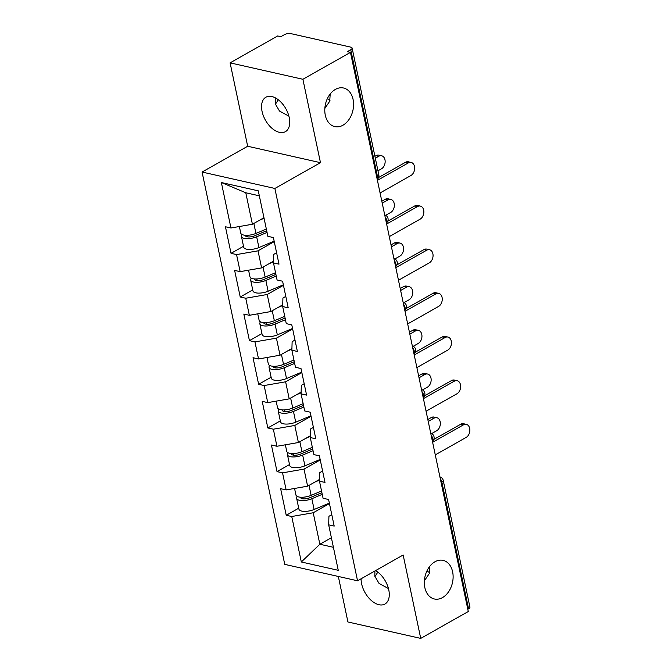 <?xml version="1.0" encoding="UTF-8"?>
<svg xmlns="http://www.w3.org/2000/svg" width="672" height="672" viewBox="0 0 672 672"><rect width="100%" height="100%" fill="white"/><g stroke="black" fill="none" stroke-linecap="round" stroke-linejoin="round"><path stroke-width="1.01" d="M275.369 104.202A19.799 14.07 102.7 0 0 278.158 99.658M324.845 108.41L329.717 101.254L330.196 93.996M342.955 125.219A19.799 14.07 102.7 0 0 353.581 104.824A19.799 14.07 102.7 0 0 343.543 87.998A19.799 14.07 102.7 0 0 335.412 89.401A19.799 14.07 102.7 0 0 324.786 109.788A19.799 14.07 102.7 0 0 334.824 126.622A19.799 14.07 102.7 0 0 342.955 125.219M374.917 576.568A19.799 14.07 102.7 0 0 377.706 572.032M424.385 580.776L429.265 573.619L429.744 566.362M442.504 597.584A19.799 14.07 102.7 0 0 453.121 577.198A19.799 14.07 102.7 0 0 443.083 560.364A19.799 14.07 102.7 0 0 434.952 561.767A19.799 14.07 102.7 0 0 424.326 582.162A19.799 14.07 102.7 0 0 434.372 598.987A19.799 14.07 102.7 0 0 442.504 597.584M388.45 588.554L379.033 583.397L374.85 576.257L374.909 570.982M375.572 570.604A19.799 11.701 60.5 0 1 388.769 589.882A19.799 11.701 60.5 0 1 384.93 604.044A19.799 11.701 60.5 0 1 361.603 583.75A19.799 11.701 60.5 0 1 361.091 578.794M288.91 116.18L279.485 111.023L275.302 103.891L275.528 97.952M262.055 111.384A19.799 11.701 60.5 0 1 265.894 97.213A19.799 11.701 60.5 0 1 289.22 117.508A19.799 11.701 60.5 0 1 285.382 131.678A19.799 11.701 60.5 0 1 262.055 111.384M330.036 100.246A19.799 11.701 60.5 0 1 327.407 98.532M429.584 572.611A19.799 11.701 60.5 0 1 426.955 570.906M338.335 576.458L347.928 621.978L420.722 638.4L468.283 611.512L350.456 52.391L302.896 79.279L230.101 62.857L247.674 146.252L202.07 172.04L284.752 564.371L357.546 580.793L274.873 188.462L202.07 172.04M230.101 62.857L277.654 35.969L280.837 36.691L284.315 34.726A4.637 1.764 -11.9 0 1 290.758 33.6L350.818 47.149A4.637 1.764 -11.9 0 1 352.103 48.031L378.815 174.804A4.637 1.764 -11.9 0 1 377.462 176.476L350.75 49.711L347.273 51.677L350.456 52.391M331.388 537.718L319.847 544.244L301.325 561.985L338.26 570.31L328.675 524.84L334.194 526.084L328.591 499.498L323.072 498.254L319.477 481.186L319.721 472.651L322.594 471.03M301.325 561.985L291.749 516.508L286.23 515.264L298.721 508.2M319.528 479.438L307.616 486.175L286.146 489.922L280.627 488.678L286.23 515.264M286.146 489.922L282.542 472.853L277.024 471.61L289.523 464.545M310.33 435.784L298.41 442.52L276.94 446.267L271.429 445.024L277.024 471.61M276.94 446.267L273.344 429.198L267.826 427.955L280.316 420.89M301.123 392.129L289.212 398.866L267.742 402.612L262.223 401.369L267.826 427.955M267.742 402.612L264.146 385.543L258.628 384.3L271.118 377.236M291.925 348.474L280.014 355.211L258.544 358.957L253.025 357.714L258.628 384.3M258.544 358.957L254.948 341.888L249.43 340.645L261.92 333.581M282.727 304.819L270.816 311.556L249.346 315.302L243.827 314.059L249.43 340.645M249.346 315.302L245.75 298.234L240.232 296.99L252.722 289.926M273.529 261.164L261.618 267.901L240.148 271.648L234.629 270.404L240.232 296.99M240.148 271.648L236.552 254.579L231.034 253.336L243.524 246.271M263.953 217.72L252.412 224.246L230.95 227.993L225.431 226.75L231.034 253.336M230.95 227.993L221.365 182.524L258.292 190.848L267.876 236.326L273.395 237.569L278.998 264.155L273.479 262.912L277.074 279.98L282.593 281.224L288.196 307.81L282.677 306.566L286.272 323.635L291.791 324.878L297.394 351.464L291.875 350.221L295.478 367.29L300.989 368.533L306.592 395.119L301.073 393.876L304.676 410.945L310.195 412.188L315.798 438.774L310.279 437.531L313.874 454.6L319.393 455.843L324.996 482.429L319.477 481.186M320.25 459.925L304.013 469.106L307.616 486.175M304.013 469.106L282.542 472.853M311.052 416.27L294.815 425.452L298.41 442.52M310.279 437.531L310.523 428.996L313.396 427.375M294.815 425.452L273.344 429.198M301.854 372.616L285.617 381.797L289.212 398.866M301.073 393.876L301.325 385.342L304.189 383.72M285.617 381.797L264.146 385.543M292.656 328.961L276.419 338.142L280.014 355.211M291.875 350.221L292.127 341.687L294.991 340.066M276.419 338.142L254.948 341.888M283.458 285.306L267.221 294.487L270.816 311.556M282.677 306.566L282.92 298.032L285.793 296.411M267.221 294.487L245.75 298.234M274.252 241.651L258.014 250.832L261.618 267.901M273.479 262.912L273.722 254.377L276.595 252.756M258.014 250.832L236.552 254.579M350.75 49.711A4.637 1.764 -11.9 0 0 352.103 48.031M259.342 195.829L245.784 192.763L252.412 224.246M245.784 192.763L221.365 182.524M468.569 608.824L441.857 482.059A4.637 1.764 168.1 0 0 443.218 480.388L469.93 607.152A4.637 1.764 168.1 0 1 468.569 608.824L467.804 609.26M420.722 638.4L403.15 555.005L357.546 580.793M247.674 146.252L320.477 162.674L302.896 79.279M320.477 162.674L274.873 188.462M329.448 503.58L313.211 512.761L319.847 544.244L333.413 547.302M328.675 524.84L328.919 516.306L331.792 514.685M313.211 512.761L291.749 516.508M380.075 192.956L410.928 175.51A6.964 4.948 102.7 0 0 414.658 168.344A6.964 4.948 102.7 0 0 411.13 162.431A6.964 4.948 102.7 0 0 408.274 162.918L405.51 162.296A6.964 4.948 -77.3 0 1 408.374 161.801L411.13 162.431M378.563 177.534L405.51 162.296M377.42 180.365L408.274 162.918M378.773 156.265L376.009 155.644A6.964 4.948 -77.3 0 1 378.874 155.148L381.629 155.77A6.964 4.948 102.7 0 0 378.773 156.265L375.32 158.214M377.975 170.806L381.427 168.857A6.964 4.948 102.7 0 0 385.157 161.692A6.964 4.948 102.7 0 0 381.629 155.77M242.122 234.545A10.206 3.889 -11.9 0 0 241.45 236.443A10.206 3.889 -11.9 0 0 256.654 236.788L267.053 232.42M241.45 236.443L243.718 247.212A10.206 3.889 -11.9 0 0 258.922 247.565L274.151 241.164M266.7 230.74L254.596 235.822A6.182 2.36 168.1 0 1 245.389 235.612A6.182 2.36 168.1 0 1 245.372 235.284M239.358 226.523L240.744 233.083A10.206 3.889 -11.9 0 0 255.948 233.428L266.347 229.06M259.728 220.114L264.079 218.291M376.009 155.644L374.909 156.265M389.273 236.611L420.126 219.164A6.964 4.948 102.7 0 0 423.864 211.999A6.964 4.948 102.7 0 0 420.328 206.086A6.964 4.948 102.7 0 0 417.472 206.573L414.716 205.951A6.964 4.948 -77.3 0 1 417.572 205.456L420.328 206.086M387.761 221.189L414.716 205.951M386.627 224.02L417.472 206.573M398.479 280.266L429.324 262.819A6.964 4.948 102.7 0 0 433.062 255.654A6.964 4.948 102.7 0 0 429.534 249.74A6.964 4.948 102.7 0 0 426.67 250.228L423.914 249.606A6.964 4.948 -77.3 0 1 426.77 249.11L429.534 249.74M396.959 264.844L423.914 249.606M395.825 267.674L426.67 250.228M407.677 323.921L438.522 306.474A6.964 4.948 102.7 0 0 442.26 299.309A6.964 4.948 102.7 0 0 438.732 293.395A6.964 4.948 102.7 0 0 435.868 293.882L433.112 293.261A6.964 4.948 -77.3 0 1 435.968 292.765L438.732 293.395M406.157 308.498L433.112 293.261M405.023 311.329L435.868 293.882M416.875 367.576L447.728 350.129A6.964 4.948 102.7 0 0 451.458 342.964A6.964 4.948 102.7 0 0 447.93 337.05A6.964 4.948 102.7 0 0 445.074 337.537L442.31 336.916A6.964 4.948 -77.3 0 1 445.166 336.42L447.93 337.05M415.363 352.153L442.31 336.916M414.221 354.984L445.074 337.537M426.073 411.23L456.926 393.784A6.964 4.948 102.7 0 0 460.656 386.618A6.964 4.948 102.7 0 0 457.128 380.705A6.964 4.948 102.7 0 0 454.272 381.192L451.508 380.57A6.964 4.948 -77.3 0 1 454.373 380.075L457.128 380.705M424.561 395.808L451.508 380.57M423.419 398.639L454.272 381.192M387.971 199.92L385.216 199.298A6.964 4.948 -77.3 0 1 388.072 198.803L390.827 199.424A6.964 4.948 102.7 0 0 387.971 199.92L382.225 203.162M385.661 215.317L390.625 212.512A6.964 4.948 102.7 0 0 394.363 205.346A6.964 4.948 102.7 0 0 390.827 199.424M251.32 278.2A10.206 3.889 -11.9 0 0 250.648 280.098A10.206 3.889 -11.9 0 0 265.852 280.442L276.251 276.074M250.648 280.098L252.924 290.867A10.206 3.889 -11.9 0 0 268.12 291.22L283.349 284.819M275.898 274.394L263.802 279.476A6.182 2.36 168.1 0 1 254.587 279.266A6.182 2.36 168.1 0 1 254.579 278.939M248.564 270.178L249.942 276.738A10.206 3.889 -11.9 0 0 265.146 277.082L275.545 272.714M268.926 263.768L273.512 261.845M385.216 199.298L381.822 201.214M397.169 243.575L394.414 242.953A6.964 4.948 -77.3 0 1 397.27 242.458L400.025 243.079A6.964 4.948 102.7 0 0 397.169 243.575L391.432 246.826M394.859 258.972L399.823 256.166A6.964 4.948 102.7 0 0 403.561 249.001A6.964 4.948 102.7 0 0 400.025 243.079M260.518 321.854A10.206 3.889 -11.9 0 0 259.846 323.753A10.206 3.889 -11.9 0 0 275.05 324.097L285.449 319.729M259.846 323.753L262.122 334.522A10.206 3.889 -11.9 0 0 277.326 334.874L292.555 328.474M285.096 318.049L273 323.131A6.182 2.36 168.1 0 1 263.785 322.921A6.182 2.36 168.1 0 1 263.777 322.594M257.762 313.832L259.14 320.393A10.206 3.889 -11.9 0 0 274.344 320.737L284.743 316.369M278.132 307.423L282.71 305.5M394.414 242.953L391.02 244.868M406.367 287.23L403.612 286.608A6.964 4.948 -77.3 0 1 406.468 286.112L409.231 286.734A6.964 4.948 102.7 0 0 406.367 287.23L400.63 290.48M404.057 302.627L409.021 299.821A6.964 4.948 102.7 0 0 412.759 292.656A6.964 4.948 102.7 0 0 409.231 286.734M269.716 365.509A10.206 3.889 -11.9 0 0 269.052 367.408A10.206 3.889 -11.9 0 0 284.248 367.752L294.655 363.384M269.052 367.408L271.32 378.176A10.206 3.889 -11.9 0 0 286.524 378.529L301.753 372.128M294.294 361.704L282.198 366.786A6.182 2.36 168.1 0 1 272.983 366.576A6.182 2.36 168.1 0 1 272.975 366.248M266.96 357.487L268.338 364.048A10.206 3.889 -11.9 0 0 283.542 364.392L293.941 360.024M287.33 351.078L291.908 349.154M403.612 286.608L400.218 288.523M415.573 330.884L412.81 330.263A6.964 4.948 -77.3 0 1 415.666 329.767L418.429 330.389A6.964 4.948 102.7 0 0 415.573 330.884L409.828 334.135M413.263 346.282L418.219 343.476A6.964 4.948 102.7 0 0 421.957 336.311A6.964 4.948 102.7 0 0 418.429 330.389M278.922 409.164A10.206 3.889 -11.9 0 0 278.25 411.062A10.206 3.889 -11.9 0 0 293.454 411.407L303.853 407.039M278.25 411.062L280.518 421.831A10.206 3.889 -11.9 0 0 295.722 422.184L310.951 415.783M303.5 405.359L291.396 410.441A6.182 2.36 168.1 0 1 282.181 410.231A6.182 2.36 168.1 0 1 282.173 409.903M276.158 401.142L277.544 407.702A10.206 3.889 -11.9 0 0 292.74 408.047L303.148 403.679M296.528 394.733L301.106 392.809M412.81 330.263L409.416 332.178M424.771 374.539L422.008 373.918A6.964 4.948 -77.3 0 1 424.872 373.422L427.627 374.044A6.964 4.948 102.7 0 0 424.771 374.539L419.026 377.79M422.461 389.936L427.426 387.131A6.964 4.948 102.7 0 0 431.155 379.966A6.964 4.948 102.7 0 0 427.627 374.044M288.12 452.819A10.206 3.889 -11.9 0 0 287.448 454.717A10.206 3.889 -11.9 0 0 302.652 455.062L313.051 450.694M287.448 454.717L289.716 465.486A10.206 3.889 -11.9 0 0 304.92 465.839L320.149 459.438M312.698 449.014L300.594 454.096A6.182 2.36 168.1 0 1 291.379 453.886A6.182 2.36 168.1 0 1 291.371 453.558M285.356 444.797L286.742 451.357A10.206 3.889 -11.9 0 0 301.946 451.702L312.346 447.334M305.726 438.388L310.304 436.464M422.008 373.918L418.614 375.833M435.271 454.885L466.124 437.438A6.964 4.948 102.7 0 0 469.862 430.273A6.964 4.948 102.7 0 0 466.326 424.36A6.964 4.948 102.7 0 0 463.47 424.847L460.715 424.225A6.964 4.948 -77.3 0 1 463.571 423.738L466.326 424.36M433.759 439.463L460.715 424.225M432.617 442.294L463.47 424.847M433.969 418.194L431.206 417.572A6.964 4.948 -77.3 0 1 434.07 417.077L436.825 417.698A6.964 4.948 102.7 0 0 433.969 418.194L428.224 421.445M431.659 433.591L436.624 430.786A6.964 4.948 102.7 0 0 440.353 423.62A6.964 4.948 102.7 0 0 436.825 417.698M297.318 496.474A10.206 3.889 -11.9 0 0 296.646 498.372A10.206 3.889 -11.9 0 0 311.85 498.716L322.249 494.348M296.646 498.372L298.914 509.141A10.206 3.889 -11.9 0 0 314.118 509.494L329.347 503.093M321.896 492.668L309.792 497.75A6.182 2.36 168.1 0 1 300.586 497.54A6.182 2.36 168.1 0 1 300.569 497.213M294.554 488.452L295.94 495.012A10.206 3.889 -11.9 0 0 311.144 495.356L321.544 490.988M314.924 482.042L319.502 480.119M431.206 417.572L427.812 419.488M376.698 176.912L377.462 176.476A4.637 2.747 60.5 0 1 377.177 179.197M440.345 478.934A4.637 2.747 -119.5 0 1 441.857 482.059L441.092 482.496M386.375 222.852A4.637 2.747 60.5 0 0 386.66 220.13A4.637 2.747 -119.5 0 0 385.148 217.006M395.573 266.507A4.637 2.747 60.5 0 0 395.858 263.785A4.637 2.747 -119.5 0 0 394.346 260.66M404.779 310.162A4.637 2.747 60.5 0 0 405.056 307.44A4.637 2.747 -119.5 0 0 403.544 304.315M413.977 353.816A4.637 2.747 60.5 0 0 414.254 351.095A4.637 2.747 -119.5 0 0 412.742 347.97M423.175 397.471A4.637 2.747 60.5 0 0 423.461 394.75A4.637 2.747 -119.5 0 0 421.94 391.625M432.373 441.126A4.637 2.747 60.5 0 0 432.659 438.404A4.637 2.747 -119.5 0 0 431.147 435.28M247.598 235.301L247.943 236.922M256.654 236.788L258.922 247.565M253.84 223.44L255.948 233.428M256.796 278.956L257.141 280.577M265.852 280.442L268.12 291.22M263.038 267.095L265.146 277.082M265.994 322.61L266.339 324.232M275.05 324.097L277.326 334.874M272.236 310.75L274.344 320.737M275.201 366.265L275.537 367.886M284.248 367.752L286.524 378.529M281.442 354.404L283.542 364.392M284.399 409.92L284.743 411.541M293.454 411.407L295.722 422.184M290.64 398.059L292.74 408.047M293.597 453.575L293.941 455.196M302.652 455.062L304.92 465.839M299.838 441.714L301.946 451.702M302.795 497.23L303.139 498.851M311.85 498.716L314.118 509.494M309.036 485.369L311.144 495.356M377.21 179.348A4.637 4.637 0 0 0 378.815 174.804M386.408 223.003A4.637 4.637 0 0 0 384.712 214.939M395.606 266.658A4.637 4.637 0 0 0 393.91 258.594M404.813 310.313A4.637 4.637 0 0 0 403.108 302.249M414.011 353.968A4.637 4.637 0 0 0 412.306 345.904M423.209 397.622A4.637 4.637 0 0 0 421.512 389.558M432.407 441.277A4.637 4.637 0 0 0 430.71 433.213M443.218 480.388A4.637 4.637 0 0 0 439.908 476.868"/></g></svg>
